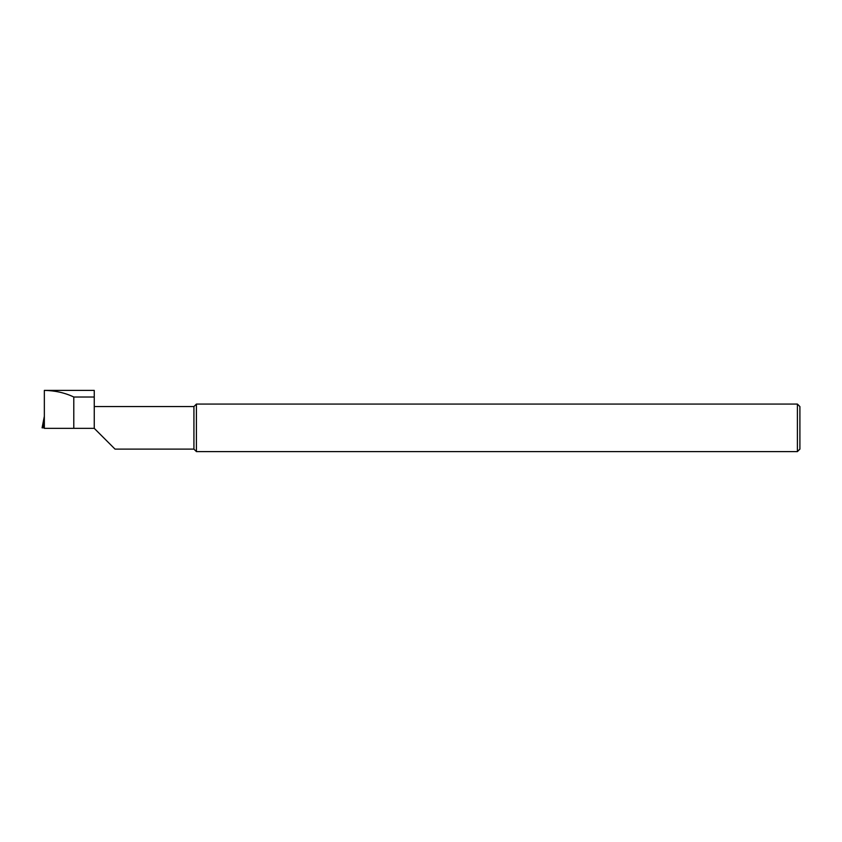 <?xml version="1.0" encoding="UTF-8"?>
<svg xmlns="http://www.w3.org/2000/svg" width="842" height="842" viewBox="0 0 842 842"><rect width="100%" height="100%" fill="white"/><g stroke="black" fill="none" stroke-linecap="round" stroke-linejoin="round"><path stroke-width="1.26" d="M94.251 406.57L193.923 406.57L193.923 449.112L115.028 449.112L94.251 428.346L94.251 397.014L73.791 397.014C64.897 392.793 55.088 390.583 44.342 390.393L94.251 390.393L94.251 397.014M94.251 428.346L44.342 428.346L44.342 390.393M799.9 427.841L799.9 449.112L797.406 451.607L797.406 404.076L799.9 406.57L799.9 427.841M193.923 406.57L196.418 404.076L196.418 451.607L797.406 451.607M73.791 428.346L73.791 397.014M44.342 427.852L42.1 427.852L44.079 417.664L42.942 427.852L44.342 427.852M44.342 416.295L44.079 417.664M196.418 404.076L797.406 404.076M193.923 449.112L196.418 451.607"/></g></svg>
